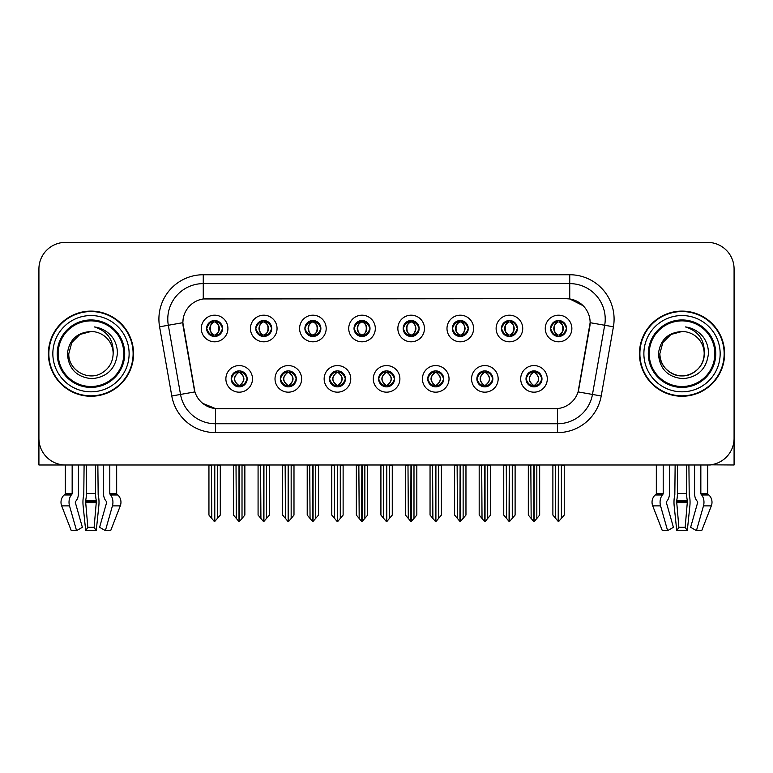 <?xml version="1.0" encoding="UTF-8"?>
<svg xmlns="http://www.w3.org/2000/svg" width="773" height="773" viewBox="0 0 773 773"><rect width="100%" height="100%" fill="white"/><g stroke="black" fill="none" stroke-linecap="round" stroke-linejoin="round"><path stroke-width="1.16" d="M206.633 328.496A7.981 7.981 0 0 0 214.614 336.477A7.981 7.981 0 0 0 222.595 328.496A7.981 7.981 0 0 0 214.614 320.515A7.981 7.981 0 0 0 206.633 328.496L206.71 328.496C208.362 332.95 210.43 335.105 212.923 334.941L212.382 336.158M201.309 328.496A13.305 13.305 0 0 0 214.614 341.801A13.305 13.305 0 0 0 227.919 328.496A13.305 13.305 0 0 0 214.614 315.191A13.305 13.305 0 0 0 201.309 328.496M329.472 378.876A7.981 7.981 0 0 0 337.453 386.858A7.981 7.981 0 0 0 345.434 378.876A7.981 7.981 0 0 0 337.453 370.885A7.981 7.981 0 0 0 329.472 378.876L329.549 378.876C331.057 383.166 333.134 385.321 335.762 385.321L336.709 385.321C331.433 381.021 331.433 376.722 336.709 372.422L335.762 372.422C333.182 372.373 331.105 374.519 329.549 378.876M324.148 378.876A13.305 13.305 0 0 0 337.453 392.172A13.305 13.305 0 0 0 350.758 378.876A13.305 13.305 0 0 0 337.453 365.571A13.305 13.305 0 0 0 324.148 378.876M280.338 378.876A7.981 7.981 0 0 0 288.319 386.858A7.981 7.981 0 0 0 296.301 378.876A7.981 7.981 0 0 0 288.319 370.885A7.981 7.981 0 0 0 280.338 378.876L280.406 378.876C281.923 383.166 284 385.321 286.628 385.321L287.575 385.321C282.3 381.021 282.3 376.722 287.575 372.422L286.628 372.422C284.039 372.373 281.971 374.519 280.406 378.876M275.014 378.876A13.305 13.305 0 0 0 288.319 392.172A13.305 13.305 0 0 0 301.625 378.876A13.305 13.305 0 0 0 288.319 365.571A13.305 13.305 0 0 0 275.014 378.876M476.873 378.876A7.981 7.981 0 0 0 484.864 386.858A7.981 7.981 0 0 0 492.845 378.876A7.981 7.981 0 0 0 484.864 370.885A7.981 7.981 0 0 0 476.873 378.876L476.951 378.876C478.468 383.166 480.535 385.321 483.173 385.321L484.12 385.321C478.835 381.021 478.835 376.722 484.12 372.422L483.173 372.422C480.584 372.373 478.506 374.519 476.951 378.876M471.559 378.876A13.305 13.305 0 0 0 484.864 392.172A13.305 13.305 0 0 0 498.16 378.876A13.305 13.305 0 0 0 484.864 365.571A13.305 13.305 0 0 0 471.559 378.876M403.177 328.496A7.981 7.981 0 0 0 411.159 336.477A7.981 7.981 0 0 0 419.14 328.496A7.981 7.981 0 0 0 411.159 320.515A7.981 7.981 0 0 0 403.177 328.496L403.245 328.496C404.897 332.95 406.975 335.105 409.468 334.941L408.927 336.158M397.853 328.496A13.305 13.305 0 0 0 411.159 341.801A13.305 13.305 0 0 0 424.464 328.496A13.305 13.305 0 0 0 411.159 315.191A13.305 13.305 0 0 0 397.853 328.496M501.445 328.496A7.981 7.981 0 0 0 509.426 336.477A7.981 7.981 0 0 0 517.408 328.496A7.981 7.981 0 0 0 509.426 320.515A7.981 7.981 0 0 0 501.445 328.496L501.522 328.496C503.175 332.95 505.242 335.105 507.735 334.941L507.194 336.158M496.121 328.496A13.305 13.305 0 0 0 509.426 341.801A13.305 13.305 0 0 0 522.732 328.496A13.305 13.305 0 0 0 509.426 315.191A13.305 13.305 0 0 0 496.121 328.496M231.204 378.876A7.981 7.981 0 0 0 239.186 386.858A7.981 7.981 0 0 0 247.167 378.876A7.981 7.981 0 0 0 239.186 370.885A7.981 7.981 0 0 0 231.204 378.876L231.272 378.876C232.789 383.166 234.857 385.321 237.495 385.321L238.442 385.321C233.156 381.021 233.156 376.722 238.442 372.422L237.495 372.422C234.905 372.373 232.837 374.519 231.272 378.876M225.88 378.876A13.305 13.305 0 0 0 239.186 392.172A13.305 13.305 0 0 0 252.491 378.876A13.305 13.305 0 0 0 239.186 365.571A13.305 13.305 0 0 0 225.88 378.876M354.034 328.496A7.981 7.981 0 0 0 362.025 336.477A7.981 7.981 0 0 0 370.006 328.496A7.981 7.981 0 0 0 362.025 320.515A7.981 7.981 0 0 0 354.034 328.496L354.111 328.496C355.764 332.95 357.841 335.105 360.334 334.941L359.793 336.158M348.72 328.496A13.305 13.305 0 0 0 362.025 341.801A13.305 13.305 0 0 0 375.32 328.496A13.305 13.305 0 0 0 362.025 315.191A13.305 13.305 0 0 0 348.72 328.496M255.766 328.496A7.981 7.981 0 0 0 263.748 336.477A7.981 7.981 0 0 0 271.729 328.496A7.981 7.981 0 0 0 263.748 320.515A7.981 7.981 0 0 0 255.766 328.496L255.844 328.496C257.496 332.95 259.564 335.105 262.057 334.941L261.516 336.158M250.442 328.496A13.305 13.305 0 0 0 263.748 341.801A13.305 13.305 0 0 0 277.053 328.496A13.305 13.305 0 0 0 263.748 315.191A13.305 13.305 0 0 0 250.442 328.496M304.9 328.496A7.981 7.981 0 0 0 312.881 336.477A7.981 7.981 0 0 0 320.872 328.496A7.981 7.981 0 0 0 312.881 320.515A7.981 7.981 0 0 0 304.9 328.496L304.977 328.496C306.63 332.95 308.707 335.105 311.2 334.941L310.649 336.158M299.586 328.496A13.305 13.305 0 0 0 312.881 341.801A13.305 13.305 0 0 0 326.187 328.496A13.305 13.305 0 0 0 312.881 315.191A13.305 13.305 0 0 0 299.586 328.496M427.74 378.876A7.981 7.981 0 0 0 435.721 386.858A7.981 7.981 0 0 0 443.702 378.876A7.981 7.981 0 0 0 435.721 370.885A7.981 7.981 0 0 0 427.74 378.876L427.817 378.876C429.324 383.166 431.402 385.321 434.04 385.321L434.986 385.321C429.701 381.021 429.701 376.722 434.986 372.422L434.04 372.422C431.45 372.373 429.373 374.519 427.817 378.876M422.416 378.876A13.305 13.305 0 0 0 435.721 392.172A13.305 13.305 0 0 0 449.026 378.876A13.305 13.305 0 0 0 435.721 365.571A13.305 13.305 0 0 0 422.416 378.876M378.606 378.876A7.981 7.981 0 0 0 386.587 386.858A7.981 7.981 0 0 0 394.568 378.876A7.981 7.981 0 0 0 386.587 370.885A7.981 7.981 0 0 0 378.606 378.876L378.683 378.876C380.19 383.166 382.268 385.321 384.906 385.321L385.843 385.321C380.567 381.021 380.567 376.722 385.843 372.422L384.906 372.422C382.316 372.373 380.239 374.519 378.683 378.876M373.282 378.876A13.305 13.305 0 0 0 386.587 392.172A13.305 13.305 0 0 0 399.892 378.876A13.305 13.305 0 0 0 386.587 365.571A13.305 13.305 0 0 0 373.282 378.876M550.579 328.496A7.981 7.981 0 0 0 558.56 336.477A7.981 7.981 0 0 0 566.541 328.496A7.981 7.981 0 0 0 558.56 320.515A7.981 7.981 0 0 0 550.579 328.496L550.656 328.496C552.309 332.95 554.376 335.105 556.869 334.941L556.328 336.158M545.255 328.496A13.305 13.305 0 0 0 558.56 341.801A13.305 13.305 0 0 0 571.865 328.496A13.305 13.305 0 0 0 558.56 315.191A13.305 13.305 0 0 0 545.255 328.496M452.311 328.496A7.981 7.981 0 0 0 460.293 336.477A7.981 7.981 0 0 0 468.274 328.496A7.981 7.981 0 0 0 460.293 320.515A7.981 7.981 0 0 0 452.311 328.496L452.389 328.496C454.041 332.95 456.109 335.105 458.602 334.941L458.06 336.158M446.987 328.496A13.305 13.305 0 0 0 460.293 341.801A13.305 13.305 0 0 0 473.598 328.496A13.305 13.305 0 0 0 460.293 315.191A13.305 13.305 0 0 0 446.987 328.496M526.017 378.876A7.981 7.981 0 0 0 533.998 386.858A7.981 7.981 0 0 0 541.979 378.876A7.981 7.981 0 0 0 533.998 370.885A7.981 7.981 0 0 0 526.017 378.876L526.084 378.876C527.601 383.166 529.669 385.321 532.307 385.321L533.254 385.321C527.969 381.021 527.969 376.722 533.254 372.422L532.307 372.422C529.718 372.373 527.65 374.519 526.084 378.876M520.693 378.876A13.305 13.305 0 0 0 533.998 392.172A13.305 13.305 0 0 0 547.303 378.876A13.305 13.305 0 0 0 533.998 365.571A13.305 13.305 0 0 0 520.693 378.876M182.863 322.641A23.944 23.944 0 0 0 183.23 326.795L194.178 388.887A23.944 23.944 0 0 0 217.754 408.675L555.246 408.675A23.944 23.944 0 0 0 578.822 388.887L589.77 326.795A23.944 23.944 0 0 0 566.194 298.697L206.806 298.697A23.944 23.944 0 0 0 182.863 322.641L183.124 319.094M710.406 464.834L734.079 464.988L734.079 268.985A26.611 26.611 0 0 0 707.479 242.374L65.521 242.374A26.611 26.611 0 0 0 38.921 268.985L38.921 464.988L65.28 464.988L65.28 493.512L72.16 493.512A0.889 0.628 -90 0 1 71.957 494.179L71.319 494.981A9.759 6.899 90 0 0 69.522 505.88L76.556 530.626L82.373 527.321L75.348 502.576A0.889 0.628 -90 0 1 75.512 501.58L76.141 500.778A9.759 6.899 90 0 0 78.431 493.512L78.431 464.988L84.093 464.988L83.784 494.981A9.759 2.522 -90 0 0 83.126 505.88L85.697 530.626L87.832 527.321L85.552 500.778A9.759 2.522 -90 0 0 86.383 493.512L86.383 464.988M95.572 464.988L95.572 493.512A9.759 2.522 90 0 0 96.412 500.778L94.132 527.321L96.258 530.626L98.828 505.88A9.759 2.522 90 0 0 98.171 494.981L97.862 464.988L103.524 464.988L103.524 493.512A9.759 6.899 -90 0 0 105.814 500.778L106.452 501.58A0.889 0.628 90 0 1 106.616 502.576L99.582 527.321L105.399 530.626L110.684 530.626L120.279 505.88A9.759 9.421 90 0 0 117.834 494.981L116.965 494.179A0.889 0.86 -90 0 1 116.675 493.512L116.675 464.988L119.361 464.988M653.639 464.988L656.325 464.988L656.325 493.512L663.205 493.512A0.889 0.628 -90 0 1 663.002 494.179L662.364 494.981A9.759 6.899 90 0 0 660.567 505.88L667.601 530.626L673.418 527.321L666.384 502.576A0.889 0.628 -90 0 1 666.548 501.58L667.186 500.778A9.759 6.899 90 0 0 669.476 493.512L669.476 464.988L675.138 464.988L674.829 494.981A9.759 2.522 -90 0 0 674.172 505.88L676.742 530.626L678.868 527.321L676.588 500.778A9.759 2.522 -90 0 0 677.428 493.512L677.428 464.988M686.617 464.988L686.617 493.512A9.759 2.522 90 0 0 687.448 500.778L685.168 527.321L687.303 530.626L689.874 505.88A9.759 2.522 90 0 0 689.216 494.981L688.907 464.988L694.569 464.988L694.569 493.512A9.759 6.899 -90 0 0 696.86 500.778L697.488 501.58A0.889 0.628 90 0 1 697.652 502.576L690.627 527.321L696.444 530.626L701.729 530.626L711.324 505.88A9.759 9.421 90 0 0 708.87 494.981L708.01 494.179A0.889 0.86 -90 0 1 707.72 493.512L707.72 464.988L710.406 464.988M48.409 353.686A42.573 42.573 0 0 0 90.982 396.259A42.573 42.573 0 0 0 133.555 353.686A42.573 42.573 0 0 0 90.982 311.113A42.573 42.573 0 0 0 48.409 353.686M639.445 353.686A42.573 42.573 0 0 0 682.018 396.259A42.573 42.573 0 0 0 724.591 353.686A42.573 42.573 0 0 0 682.018 311.113A42.573 42.573 0 0 0 639.445 353.686M203.26 274.744L569.74 274.744A44.341 44.341 0 0 1 613.414 326.795L601.21 395.979A44.341 44.341 0 0 1 557.536 432.619L215.464 432.619A44.341 44.341 0 0 1 171.79 395.979L159.586 326.795A44.341 44.341 0 0 1 203.26 274.744L203.26 283.614L569.74 283.614A35.481 35.481 0 0 1 604.679 325.259L592.476 394.433A35.481 35.481 0 0 1 557.536 423.749L215.464 423.749A35.481 35.481 0 0 1 180.524 394.433L168.321 325.259A35.481 35.481 0 0 1 203.26 283.614L203.26 298.958L566.194 298.697L569.74 298.958L583.122 305.702M555.246 408.675L217.754 408.675M215.464 432.619L215.464 408.559L202.681 403.332M613.414 326.795L590.137 322.689L578.088 391.901L601.21 395.979M171.79 395.979L194.912 391.901L182.863 322.689L168.321 325.259A35.481 35.481 0 0 1 167.789 319.094M578.822 388.887L578.677 389.64M194.323 389.64L194.178 388.887M707.479 242.374L65.521 242.374M38.921 268.985L38.921 438.388A26.611 26.611 0 0 0 65.521 464.988L707.479 464.988A26.611 26.611 0 0 0 734.079 438.388L734.079 268.985M535.37 386.732L534.732 385.321L535.679 385.321C538.269 385.379 540.346 383.224 541.902 378.857C540.385 374.567 538.308 372.422 535.679 372.422L536.22 371.204M535.37 371.011L534.732 372.422L535.679 372.422M533.515 385.321L532.848 386.771L533.525 385.321C527.911 381.021 527.911 376.722 533.525 372.422L532.848 370.972L533.525 372.422C528.094 376.722 528.094 381.021 533.515 385.321M533.254 372.422L532.626 371.011M534.732 372.422C540.018 376.722 540.018 381.021 534.732 385.321L534.472 385.321C539.892 381.021 539.892 376.722 534.472 372.422L535.138 370.972M534.732 385.321L535.138 386.771M530.829 464.988L531.157 518.451L533.631 521.398L534.356 521.398L539.67 515.069L539.67 465.433L536.829 465.433L536.829 518.451M534.172 464.988L534.172 521.398M533.814 521.398L533.814 464.988M528.317 464.988L528.317 515.069L531.157 518.451M531.157 465.433L528.317 465.433M555.4 464.988L555.729 518.451L558.203 521.398L558.386 464.988M558.744 464.988L558.744 521.398L564.242 515.069L564.242 465.433L561.401 465.433L561.729 464.988M552.888 464.988L552.888 515.069L555.729 518.451M555.729 465.433L552.888 465.433M561.401 518.451L561.401 465.433M557.188 336.361L557.816 334.941L556.869 334.941M557.188 320.631L557.816 322.051L556.869 322.051C554.299 322.003 552.231 324.148 550.656 328.496M566.541 328.496L566.474 328.496C564.937 324.206 562.86 322.051 560.251 322.051L559.304 322.051C561.845 323.404 563.179 325.549 563.333 328.496C563.179 331.443 561.845 333.588 559.304 334.941L560.251 334.941L560.792 336.158M566.474 328.496C564.87 332.873 562.802 335.028 560.251 334.941M557.816 334.941L558.077 334.941C555.478 333.588 554.106 331.443 553.951 328.496C554.106 325.549 555.478 323.404 558.077 322.051L557.42 320.592L558.087 322.051C553.13 322.215 552.975 334.12 558.087 334.941L557.42 336.4L557.816 334.941C555.285 333.588 553.941 331.443 553.797 328.496C553.941 325.549 555.285 323.404 557.816 322.051M559.043 322.051L559.043 322.051C563.99 322.215 564.155 334.12 559.034 334.941L559.7 336.4L559.043 334.941C561.642 333.588 563.024 331.443 563.179 328.496C563.024 325.549 561.642 323.404 559.043 322.051L559.71 320.592L559.034 322.051M486.236 386.732L485.599 385.321L486.546 385.321C489.135 385.379 491.213 383.224 492.768 378.857C491.251 374.567 489.174 372.422 486.546 372.422L487.087 371.204M486.236 371.011L485.599 372.422L486.546 372.422M484.381 385.321L483.714 386.771L484.391 385.321C478.777 381.021 478.777 376.722 484.391 372.422L483.714 370.972L484.391 372.422C478.96 376.722 478.96 381.021 484.381 385.321M484.12 372.422L483.483 371.011M485.599 372.422C490.884 376.722 490.884 381.021 485.599 385.321L485.338 385.321C490.758 381.021 490.758 376.722 485.338 372.422L486.004 370.972M485.599 385.321L486.004 386.771M481.695 464.988L482.023 518.451L484.497 521.398L485.222 521.398L490.536 515.069L490.536 465.433L487.695 465.433L487.695 518.451M485.038 464.988L485.038 521.398M484.681 521.398L484.681 464.988M479.183 464.988L479.183 515.069L482.023 518.451M482.023 465.433L479.183 465.433M437.093 386.732L436.465 385.321L437.412 385.321C440.001 385.379 442.069 383.224 443.634 378.857C442.108 374.567 440.04 372.422 437.412 372.422L437.953 371.204M437.093 371.011L436.465 372.422L437.412 372.422M435.247 385.321L434.581 386.771L435.247 385.321C429.643 381.021 429.643 376.722 435.247 372.422L434.581 370.972L435.247 372.422C429.827 376.722 429.827 381.021 435.247 385.321M434.986 372.422L434.349 371.011M436.465 372.422C441.75 376.722 441.75 381.021 436.465 385.321L436.204 385.321C441.625 381.021 441.625 376.722 436.204 372.422L436.871 370.972M436.465 385.321L436.871 386.771M432.561 464.988L432.89 518.451L435.363 521.398L436.088 521.398L441.402 515.069L441.402 465.433L438.562 465.433L438.562 518.451M435.904 464.988L435.904 521.398M435.547 521.398L435.547 464.988M430.049 464.988L430.049 515.069L432.89 518.451M432.89 465.433L430.049 465.433M387.959 386.732L387.331 385.321L388.278 385.321C390.867 385.379 392.935 383.224 394.501 378.857C392.974 374.567 390.906 372.422 388.278 372.422L388.819 371.204M387.959 371.011L387.331 372.422L388.278 372.422M386.114 385.321L385.447 386.771L386.114 385.321C380.5 381.021 380.5 376.722 386.114 372.422L385.447 370.972L386.114 372.422C380.693 376.722 380.693 381.021 386.114 385.321M385.843 372.422L385.215 371.011M387.331 372.422C392.616 376.722 392.616 381.021 387.331 385.321L387.07 385.321C392.491 381.021 392.491 376.722 387.07 372.422L387.737 370.972M387.331 385.321L387.737 386.771M383.418 464.988L383.746 518.451L386.229 521.398L386.954 521.398L392.269 515.069L392.269 465.433L389.428 465.433L389.428 518.451M386.771 464.988L386.771 521.398M386.413 521.398L386.413 464.988M380.915 464.988L380.915 515.069L383.746 518.451M383.746 465.433L380.915 465.433M506.257 464.988L506.586 518.451L509.059 521.398L509.252 464.988M509.6 464.988L509.6 521.398L515.108 515.069L515.108 465.433L512.267 465.433L512.596 464.988M503.754 464.988L503.754 515.069L506.586 518.451M506.586 465.433L503.754 465.433M512.267 518.451L512.267 465.433M508.054 336.361L508.682 334.941L507.735 334.941M508.054 320.631L508.682 322.051L507.735 322.051C505.165 322.003 503.097 324.148 501.522 328.496M517.408 328.496L517.34 328.496C515.794 324.206 513.726 322.051 511.117 322.051L510.17 322.051C512.702 323.404 514.045 325.549 514.2 328.496C514.045 331.443 512.702 333.588 510.17 334.941L511.117 334.941L511.658 336.158M517.34 328.496C515.736 332.873 513.668 335.028 511.117 334.941M508.682 334.941L508.943 334.941C506.344 333.588 504.972 331.443 504.817 328.496C504.972 325.549 506.344 323.404 508.943 322.051L508.276 320.592L508.953 322.051C503.996 322.215 503.841 334.12 508.953 334.941L508.286 336.4L508.682 334.941C506.151 333.588 504.808 331.443 504.653 328.496C504.808 325.549 506.151 323.404 508.682 322.051M509.909 322.051L509.909 322.051C514.857 322.215 515.011 334.12 509.9 334.941L510.567 336.4L509.909 334.941C512.509 333.588 513.89 331.443 514.035 328.496C513.89 325.549 512.509 323.404 509.909 322.051L510.576 320.592L509.9 322.051M457.123 464.988L457.452 518.451L459.925 521.398L460.119 464.988M460.466 464.988L460.466 521.398L465.964 515.069L465.964 465.433L463.133 465.433L463.462 464.988M454.611 464.988L454.611 515.069L457.452 518.451M457.452 465.433L454.611 465.433M463.133 518.451L463.133 465.433M458.92 336.361L459.549 334.941L458.602 334.941M458.92 320.631L459.549 322.051L458.602 322.051C456.031 322.003 453.964 324.148 452.389 328.496M468.274 328.496L468.196 328.496C466.66 324.206 464.592 322.051 461.983 322.051L461.037 322.051C463.568 323.404 464.911 325.549 465.066 328.496C464.911 331.443 463.568 333.588 461.037 334.941L461.983 334.941L462.525 336.158M468.196 328.496C466.602 332.873 464.525 335.028 461.983 334.941M459.549 334.941L459.809 334.941C457.21 333.588 455.828 331.443 455.684 328.496C455.828 325.549 457.21 323.404 459.809 322.051L459.143 320.592L459.819 322.051C454.862 322.215 454.708 334.12 459.819 334.941L459.152 336.4L459.549 334.941C457.017 333.588 455.674 331.443 455.519 328.496C455.674 325.549 457.017 323.404 459.549 322.051M460.776 322.051L460.776 322.051C465.723 322.215 465.877 334.12 460.766 334.941L461.433 336.4L460.776 334.941C463.375 333.588 464.747 331.443 464.902 328.496C464.747 325.549 463.375 323.404 460.776 322.051L461.442 320.592L460.766 322.051M407.989 464.988L408.318 518.451L410.792 521.398L410.975 464.988M411.333 464.988L411.333 521.398L416.831 515.069L416.831 465.433L413.99 465.433L414.318 464.988M405.477 464.988L405.477 515.069L408.318 518.451M408.318 465.433L405.477 465.433M413.99 518.451L413.99 465.433M409.777 336.361L410.415 334.941L409.468 334.941M409.777 320.631L410.415 322.051L409.468 322.051C406.898 322.003 404.82 324.148 403.245 328.496M419.14 328.496L419.063 328.496C417.526 324.206 415.459 322.051 412.85 322.051L411.903 322.051C414.434 323.404 415.777 325.549 415.922 328.496C415.777 331.443 414.434 333.588 411.903 334.941L412.85 334.941L413.391 336.158M419.063 328.496C417.468 332.873 415.391 335.028 412.85 334.941M410.415 334.941L410.676 334.941C408.076 333.588 406.695 331.443 406.54 328.496C406.695 325.549 408.076 323.404 410.676 322.051L410.009 320.592L410.685 322.051C405.728 322.215 405.564 334.12 410.685 334.941L410.019 336.4L410.415 334.941C407.873 333.588 406.54 331.443 406.385 328.496C406.54 325.549 407.873 323.404 410.415 322.051M411.642 322.051L411.642 322.051C416.589 322.215 416.744 334.12 411.632 334.941L412.299 336.4L411.642 334.941C414.241 333.588 415.613 331.443 415.768 328.496C415.613 325.549 414.241 323.404 411.642 322.051L412.299 320.592L411.632 322.051M358.856 464.988L359.184 518.451L361.658 521.398L361.841 464.988M362.199 464.988L362.199 521.398L367.697 515.069L367.697 465.433L364.856 465.433L365.185 464.988M356.343 464.988L356.343 515.069L359.184 518.451M359.184 465.433L356.343 465.433M364.856 518.451L364.856 465.433M360.643 336.361L361.281 334.941L360.334 334.941M360.643 320.631L361.281 322.051L360.334 322.051C357.764 322.003 355.686 324.148 354.111 328.496M370.006 328.496L369.929 328.496C368.392 324.206 366.315 322.051 363.706 322.051L362.769 322.051C365.3 323.404 366.644 325.549 366.789 328.496C366.644 331.443 365.3 333.588 362.769 334.941L363.706 334.941L364.257 336.158M369.929 328.496C368.334 332.873 366.257 335.028 363.706 334.941M361.281 334.941L361.542 334.941C358.943 333.588 357.561 331.443 357.406 328.496C357.561 325.549 358.943 323.404 361.542 322.051C356.585 322.215 356.43 334.12 361.542 334.941L361.281 334.941C358.74 333.588 357.397 331.443 357.252 328.496C357.397 325.549 358.74 323.404 361.281 322.051L361.281 322.051M362.508 322.051L362.508 322.051C367.455 322.215 367.61 334.12 362.498 334.941L363.165 336.4L362.508 334.941C365.107 333.588 366.479 331.443 366.634 328.496C366.479 325.549 365.107 323.404 362.508 322.051L363.165 320.592L362.498 322.051M96.258 530.626L85.697 530.626M94.132 527.321L87.832 527.321M72.16 464.988L72.16 493.512M105.399 530.626L112.433 505.88A9.759 6.899 -90 0 0 110.636 494.981L109.998 494.179A0.889 0.628 90 0 1 109.795 493.512L109.795 464.988M65.28 493.512A0.889 0.86 90 0 1 64.99 494.179L64.13 494.981A9.759 9.421 -90 0 0 61.676 505.88L71.271 530.626L76.556 530.626M38.921 410.444L38.921 401.574M38.921 394.462A17.74 17.74 0 0 0 38.65 394.481L38.65 321.752A17.74 17.74 0 0 1 38.921 318.698M687.303 530.626L676.742 530.626M685.168 527.321L678.868 527.321M663.205 464.988L663.205 493.512M696.444 530.626L703.478 505.88A9.759 6.899 -90 0 0 701.681 494.981L701.043 494.179A0.889 0.628 90 0 1 700.84 493.512L700.84 464.988M656.325 493.512A0.889 0.86 90 0 1 656.035 494.179L655.166 494.981A9.759 9.421 -90 0 0 652.721 505.88L662.316 530.626L667.601 530.626M734.079 401.574L734.079 410.444M734.079 318.698A17.74 17.74 0 0 1 734.35 321.752L734.35 394.481A17.74 17.74 0 0 0 734.079 394.462M123.796 353.686A32.814 32.814 0 0 1 90.982 386.5A32.814 32.814 0 0 1 58.159 353.686A32.814 32.814 0 0 1 90.982 320.872A32.814 32.814 0 0 1 123.796 353.686M67.396 353.686C68.546 368.982 76.769 377.321 92.084 378.683C107.147 377.089 115.573 368.76 117.37 353.686C117.506 347.753 115.882 342.333 112.51 337.434C107.882 331.501 101.843 327.994 94.412 326.931C107.515 331.124 113.757 340.043 113.148 353.686C112.848 362.044 109.157 368.45 102.065 372.886C88.248 381.736 68.053 370.074 68.807 353.686L71.773 342.594L79.89 334.477L90.982 331.511C77.039 332.429 69.174 339.82 67.396 353.686M48.854 353.686A42.129 42.129 0 0 1 90.982 311.558A42.129 42.129 0 0 1 133.111 353.686A42.129 42.129 0 0 1 90.982 395.815A42.129 42.129 0 0 1 48.854 353.686M113.148 353.686C112.848 362.044 109.157 368.45 102.065 372.886C88.248 381.736 68.053 370.074 68.807 353.686L71.773 342.594L79.89 334.477L90.982 331.511L79.89 334.477L71.773 342.594L68.807 353.686L71.773 342.594L79.89 334.477L90.982 331.511A22.175 22.175 0 0 1 113.148 353.686M714.841 353.686A32.814 32.814 0 0 1 682.018 386.5A32.814 32.814 0 0 1 649.204 353.686A32.814 32.814 0 0 1 682.018 320.872A32.814 32.814 0 0 1 714.841 353.686M658.441 353.686C659.582 368.982 667.814 377.321 683.129 378.683C698.193 377.089 706.619 368.76 708.416 353.686C708.551 347.753 706.928 342.333 703.556 337.434C698.918 331.501 692.888 327.994 685.458 326.931C698.56 331.124 704.802 340.043 704.193 353.686C703.894 362.044 700.203 368.45 693.11 372.886C679.283 381.736 659.089 370.074 659.852 353.686L662.819 342.594L670.935 334.477L682.018 331.511C668.085 332.429 660.219 339.82 658.441 353.686M639.889 353.686A42.129 42.129 0 0 1 682.018 311.558A42.129 42.129 0 0 1 724.146 353.686A42.129 42.129 0 0 1 682.018 395.815A42.129 42.129 0 0 1 639.889 353.686M704.193 353.686C704.947 370.074 684.752 381.736 670.935 372.886C663.843 368.45 660.152 362.044 659.852 353.686L662.819 342.594L670.935 334.477L682.018 331.511L670.935 334.477L662.819 342.594L659.852 353.686L662.819 342.594L670.935 334.477L682.018 331.511A22.175 22.175 0 0 1 704.193 353.686C703.894 362.044 700.203 368.45 693.11 372.886C679.283 381.736 659.089 370.074 659.852 353.686M338.825 386.732L338.197 385.321L339.144 385.321C341.734 385.379 343.801 383.224 345.367 378.857C343.84 374.567 341.763 372.422 339.144 372.422L339.685 371.204M338.825 371.011L338.197 372.422L339.144 372.422M336.97 385.321L336.313 386.771L336.98 385.321C331.366 381.021 331.366 376.722 336.98 372.422L336.313 370.972L336.98 372.422C331.559 376.722 331.559 381.021 336.97 385.321M336.709 372.422L336.081 371.011M338.197 372.422L338.593 370.972L338.197 372.422C343.473 376.722 343.473 381.021 338.197 385.321L338.593 386.771L337.927 385.321C343.347 381.021 343.347 376.722 337.936 372.422C343.541 376.722 343.541 381.021 337.927 385.321L338.197 385.321M334.284 464.988L334.612 518.451L337.086 521.398L337.82 521.398L343.125 515.069L343.125 465.433L340.294 465.433L340.294 518.451M337.627 464.988L337.627 521.398M337.279 521.398L337.279 464.988M331.781 464.988L331.781 515.069L334.612 518.451M334.612 465.433L331.781 465.433M289.691 386.732L289.063 385.321L290.001 385.321C292.59 385.379 294.668 383.224 296.223 378.857C294.706 374.567 292.629 372.422 290.001 372.422L290.551 371.204M289.691 371.011L289.063 372.422L290.001 372.422M287.836 385.321L287.17 386.771L287.846 385.321C282.232 381.021 282.232 376.722 287.846 372.422L287.17 370.972L287.846 372.422C282.416 376.722 282.416 381.021 287.836 385.321M287.575 372.422L286.947 371.011M289.063 372.422L289.46 370.972L289.063 372.422C294.339 376.722 294.339 381.021 289.063 385.321L289.46 386.771L288.793 385.321C294.213 381.021 294.213 376.722 288.802 372.422C294.407 376.722 294.407 381.021 288.793 385.321L289.063 385.321M285.15 464.988L285.479 518.451L287.952 521.398L288.677 521.398L293.991 515.069L293.991 465.433L291.16 465.433L291.16 518.451M288.493 464.988L288.493 521.398M288.136 521.398L288.136 464.988M282.638 464.988L282.638 515.069L285.479 518.451M285.479 465.433L282.638 465.433M240.558 386.732L239.92 385.321L240.867 385.321C243.456 385.379 245.534 383.224 247.089 378.857C245.572 374.567 243.495 372.422 240.867 372.422L241.408 371.204M240.558 371.011L239.92 372.422L240.867 372.422M238.702 385.321L238.036 386.771L238.712 385.321C233.098 381.021 233.098 376.722 238.712 372.422L238.036 370.972L238.712 372.422C233.282 376.722 233.282 381.021 238.702 385.321M238.442 372.422L237.813 371.011M239.92 372.422L240.326 370.972L239.92 372.422C245.205 376.722 245.205 381.021 239.92 385.321L240.326 386.771L239.659 385.321C245.08 381.021 245.08 376.722 239.659 372.422C245.273 376.722 245.273 381.021 239.659 385.321L239.92 385.321M236.016 464.988L236.345 518.451L238.818 521.398L239.543 521.398L244.857 515.069L244.857 465.433L242.017 465.433L242.017 518.451M239.359 464.988L239.359 521.398M239.002 521.398L239.002 464.988M233.504 464.988L233.504 515.069L236.345 518.451M236.345 465.433L233.504 465.433M309.722 464.988L310.05 518.451L312.524 521.398L312.707 464.988M313.065 464.988L313.065 521.398L318.563 515.069L318.563 465.433L315.722 465.433L316.051 464.988M307.21 464.988L307.21 515.069L310.05 518.451M310.05 465.433L307.21 465.433M315.722 518.451L315.722 465.433M311.509 336.361L312.137 334.941L311.2 334.941M311.509 320.631L312.137 322.051L311.2 322.051C308.63 322.003 306.552 324.148 304.977 328.496M320.872 328.496L320.795 328.496C319.259 324.206 317.181 322.051 314.572 322.051L313.635 322.051C316.167 323.404 317.51 325.549 317.655 328.496C317.51 331.443 316.167 333.588 313.635 334.941L314.572 334.941L315.113 336.158M320.795 328.496C319.191 332.873 317.123 335.028 314.572 334.941M312.137 334.941L312.408 334.941C309.799 333.588 308.427 331.443 308.272 328.496C308.427 325.549 309.799 323.404 312.408 322.051C307.451 322.215 307.296 334.12 312.408 334.941L312.137 334.941C309.606 333.588 308.263 331.443 308.118 328.496C308.263 325.549 309.606 323.404 312.137 322.051L312.137 322.051M313.365 322.051L313.365 322.051C318.321 322.215 318.476 334.12 313.365 334.941L314.022 336.4L313.365 334.941C315.964 333.588 317.345 331.443 317.5 328.496C317.345 325.549 315.964 323.404 313.365 322.051L314.031 320.592L313.365 322.051M260.588 464.988L260.916 518.451L263.39 521.398L263.574 464.988M263.931 464.988L263.931 521.398L269.429 515.069L269.429 465.433L266.588 465.433L266.917 464.988M258.076 464.988L258.076 515.069L260.916 518.451M260.916 465.433L258.076 465.433M266.588 518.451L266.588 465.433M262.376 336.361L263.004 334.941L262.057 334.941M262.376 320.631L263.004 322.051L262.057 322.051C259.486 322.003 257.419 324.148 255.844 328.496M271.729 328.496L271.661 328.496C270.125 324.206 268.047 322.051 265.439 322.051L264.492 322.051C267.033 323.404 268.366 325.549 268.521 328.496C268.366 331.443 267.033 333.588 264.492 334.941L265.439 334.941L265.98 336.158M271.661 328.496C270.057 332.873 267.989 335.028 265.439 334.941M263.004 334.941L263.264 334.941C260.665 333.588 259.293 331.443 259.139 328.496C259.293 325.549 260.665 323.404 263.264 322.051C258.317 322.215 258.163 334.12 263.274 334.941L263.004 334.941C260.472 333.588 259.129 331.443 258.984 328.496C259.129 325.549 260.472 323.404 263.004 322.051L263.004 322.051M264.231 322.051L264.231 322.051C269.178 322.215 269.342 334.12 264.221 334.941L264.888 336.4L264.231 334.941C266.83 333.588 268.212 331.443 268.366 328.496C268.212 325.549 266.83 323.404 264.231 322.051L264.897 320.592L264.221 322.051M211.444 464.988L211.773 518.451L214.247 521.398L214.44 464.988M214.788 464.988L214.788 521.398L220.295 515.069L220.295 465.433L217.455 465.433L217.783 464.988M208.942 464.988L208.942 515.069L211.773 518.451M211.773 465.433L208.942 465.433M217.455 518.451L217.455 465.433M213.242 336.361L213.87 334.941L212.923 334.941M213.242 320.631L213.87 322.051L212.923 322.051C210.353 322.003 208.285 324.148 206.71 328.496M222.595 328.496L222.527 328.496C220.981 324.206 218.914 322.051 216.305 322.051L215.358 322.051C217.889 323.404 219.232 325.549 219.387 328.496C219.232 331.443 217.889 333.588 215.358 334.941L216.305 334.941L216.846 336.158M222.527 328.496C220.923 332.873 218.856 335.028 216.305 334.941M213.87 334.941L214.131 334.941C211.531 333.588 210.159 331.443 210.005 328.496C210.159 325.549 211.531 323.404 214.131 322.051C209.183 322.215 209.029 334.12 214.14 334.941L213.87 334.941C211.338 333.588 209.995 331.443 209.85 328.496C209.995 325.549 211.338 323.404 213.87 322.051L213.87 322.051M215.097 322.051L215.097 322.051C220.044 322.215 220.208 334.12 215.087 334.941L215.754 336.4L215.097 334.941C217.696 333.588 219.078 331.443 219.223 328.496C219.078 325.549 217.696 323.404 215.097 322.051L215.764 320.592L215.087 322.051M569.74 274.744L569.74 298.958M557.536 408.559L557.536 432.619M159.586 326.795L168.321 325.259M532.307 385.321L531.766 386.539M532.626 386.732L533.254 385.321M532.307 372.422L531.766 371.204M535.679 385.321L536.22 386.539M556.869 322.051L556.328 320.834M560.251 322.051L560.792 320.834M559.942 320.631L559.304 322.051M559.942 336.361L559.304 334.941M483.173 385.321L482.632 386.539M483.483 386.732L484.12 385.321M483.173 372.422L482.632 371.204M486.546 385.321L487.087 386.539M434.04 385.321L433.498 386.539M434.349 386.732L434.986 385.321M434.04 372.422L433.498 371.204M437.412 385.321L437.953 386.539M384.906 385.321L384.355 386.539M385.215 386.732L385.843 385.321M384.906 372.422L384.355 371.204M388.278 385.321L388.819 386.539M507.735 322.051L507.194 320.834M511.117 322.051L511.658 320.834M510.798 320.631L510.17 322.051M510.798 336.361L510.17 334.941M458.602 322.051L458.06 320.834M461.983 322.051L462.525 320.834M461.665 320.631L461.037 322.051M461.665 336.361L461.037 334.941M409.468 322.051L408.927 320.834M412.85 322.051L413.391 320.834M412.531 320.631L411.903 322.051M412.531 336.361L411.903 334.941M360.334 322.051L359.793 320.834M363.706 322.051L364.257 320.834M363.397 320.631L362.769 322.051M363.397 336.361L362.769 334.941M360.875 336.39L361.542 334.941L360.885 336.4M360.875 320.592L361.542 322.051L360.885 320.592M96.644 501.58L85.32 501.58M96.412 500.778L85.552 500.778M109.795 493.512L116.675 493.512M95.572 493.512L86.383 493.512M96.702 502.576L85.252 502.576M61.676 505.88L69.522 505.88M112.433 505.88L120.279 505.88M64.13 494.981L71.319 494.981M110.636 494.981L117.834 494.981M64.99 494.179L71.957 494.179M109.998 494.179L116.965 494.179M687.68 501.58L676.356 501.58M687.448 500.778L676.588 500.778M700.84 493.512L707.72 493.512M686.617 493.512L677.428 493.512M687.748 502.576L676.298 502.576M652.721 505.88L660.567 505.88M703.478 505.88L711.324 505.88M655.166 494.981L662.364 494.981M701.681 494.981L708.87 494.981M656.035 494.179L663.002 494.179M701.043 494.179L708.01 494.179M124.704 353.686A33.722 33.722 0 0 1 90.982 387.408A33.722 33.722 0 0 1 57.25 353.686A33.722 33.722 0 0 1 90.982 319.954A33.722 33.722 0 0 1 124.704 353.686M52.844 353.686A38.138 38.138 0 0 1 90.982 315.548A38.138 38.138 0 0 1 129.12 353.686A38.138 38.138 0 0 1 90.982 391.824A38.138 38.138 0 0 1 52.844 353.686M715.75 353.686A33.722 33.722 0 0 1 682.018 387.408A33.722 33.722 0 0 1 648.296 353.686A33.722 33.722 0 0 1 682.018 319.954A33.722 33.722 0 0 1 715.75 353.686M643.88 353.686A38.138 38.138 0 0 1 682.018 315.548A38.138 38.138 0 0 1 720.156 353.686A38.138 38.138 0 0 1 682.018 391.824A38.138 38.138 0 0 1 643.88 353.686M335.762 385.321L335.221 386.539M336.081 386.732L336.709 385.321M335.762 372.422L335.221 371.204M339.144 385.321L339.685 386.539M286.628 385.321L286.087 386.539M286.947 386.732L287.575 385.321M286.628 372.422L286.087 371.204M290.001 385.321L290.551 386.539M237.495 385.321L236.953 386.539M237.813 386.732L238.442 385.321M237.495 372.422L236.953 371.204M240.867 385.321L241.408 386.539M311.2 322.051L310.649 320.834M314.572 322.051L315.113 320.834M314.263 320.631L313.635 322.051M314.263 336.361L313.635 334.941M311.741 336.39L312.408 334.941L311.741 336.4M311.741 320.592L312.408 322.051L311.741 320.592M262.057 322.051L261.516 320.834M265.439 322.051L265.98 320.834M265.129 320.631L264.492 322.051M265.129 336.361L264.492 334.941M262.607 336.39L263.264 334.941L262.607 336.4M262.607 320.592L263.264 322.051L262.607 320.592M212.923 322.051L212.382 320.834M216.305 322.051L216.846 320.834M215.986 320.631L215.358 322.051M215.986 336.361L215.358 334.941M213.464 336.39L214.131 334.941L213.474 336.4M213.464 320.592L214.131 322.051L213.474 320.592M535.129 370.972L534.472 372.422C540.076 376.722 540.076 381.021 534.472 385.321L535.129 386.771M485.995 370.972L485.328 372.422C490.942 376.722 490.942 381.021 485.328 385.321L485.995 386.771M436.861 370.972L436.194 372.422C441.808 376.722 441.808 381.021 436.194 385.321L436.861 386.771M387.727 370.972L387.06 372.422C392.674 376.722 392.674 381.021 387.06 385.321L387.727 386.771"/></g></svg>
